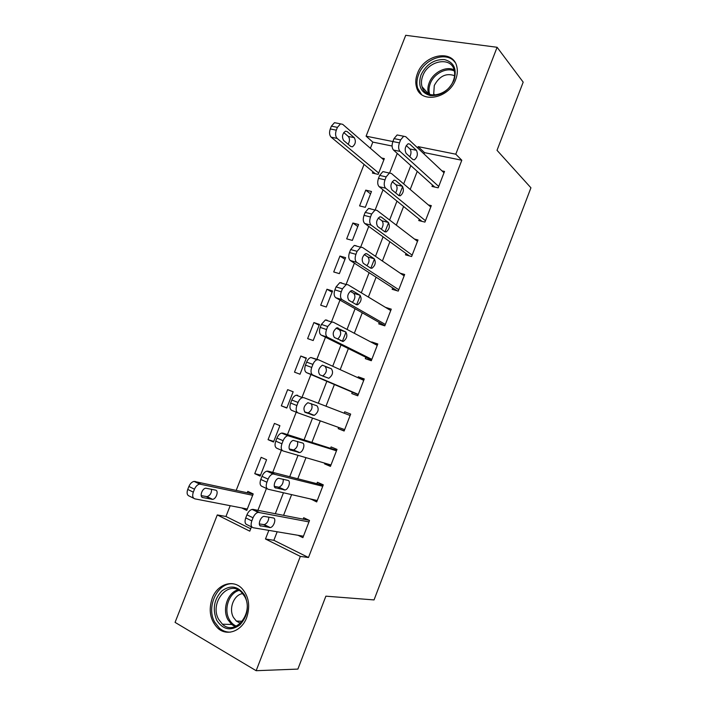 <?xml version="1.0" encoding="UTF-8"?>
<svg xmlns="http://www.w3.org/2000/svg" width="706" height="706" viewBox="0 0 706 706"><rect width="100%" height="100%" fill="white"/><g stroke="black" fill="none" stroke-linecap="round" stroke-linejoin="round"><path stroke-width="1.06" d="M455.697 79.443C448.99 98.814 420.458 103.985 416.514 87.147C415.287 82.893 415.596 78.357 417.44 73.539C423.979 54.3 453.102 48.714 456.8 66.593C457.779 70.626 457.417 74.915 455.697 79.443M246.685 617.573C241.726 631.199 226.944 636.565 217.951 628.322C210.185 620.397 208.27 610.363 212.232 598.211C217.307 584.259 232.83 578.946 241.893 588.407C248.847 596.288 250.445 606.013 246.685 617.573M392.086 146.027L372.821 142.1L366.087 136.17L405.721 35.3L497.103 47.284L523.19 82.143L497.024 150.316L530.93 187.805L374.048 599.923L325.872 596.173L297.879 669.094L256.154 670.7L175.07 622.374L217.28 514.939L249.774 531.159L251.451 526.879M230.182 505.708L225.955 516.483L217.28 514.939M372.821 142.1L370.394 148.286M364.067 164.419L236.21 490.343M225.955 516.483L250.701 528.785M241.69 507.941L246.765 510.403L253.207 493.935L247.815 491.385L247.276 492.753M260.17 476.126L266.577 459.73L261.149 457.329L254.751 473.655L260.17 476.126M273.513 442.009L279.894 425.683L274.422 423.415L268.059 439.67L273.513 442.009M286.795 408.042L293.158 391.786L287.642 389.65L281.306 405.835L286.795 408.042M300.024 374.215L306.351 358.039L300.809 356.027L294.499 372.15L300.024 374.215M313.19 340.539L319.491 324.433L313.905 322.563L307.622 338.606L313.19 340.539M326.304 307.013L332.579 290.978L326.957 289.239L320.7 305.213L326.304 307.013M339.365 273.637L345.605 257.664L339.948 256.057L333.717 271.96L339.365 273.637M352.356 240.402L358.577 224.499L352.876 223.017L346.681 238.857L352.356 240.402M365.302 207.317L371.488 191.485L365.761 190.126L359.583 205.896L365.302 207.317M372.945 171.77L372.433 173.076L378.187 174.364L384.346 158.603L381.655 158.029M277.176 531.777L273.866 540.302L308.478 557.511L461.803 160.244L424.509 152.637L424.006 153.934M417.237 171.355L410.195 189.464M403.585 206.479L396.322 225.161M389.88 241.752L382.387 261.026M376.104 277.202L368.382 297.058M362.266 312.811L354.315 333.267M348.367 348.587L340.177 369.644M334.397 384.532L325.987 406.179M320.277 420.864L311.911 442.388M305.98 457.656L297.773 478.774M291.613 494.632L283.565 515.336M298.064 535.307L302.883 537.645L309.519 520.481L303.686 517.727L303.13 519.157M310.914 499.063L316.694 501.94L323.295 484.854L317.426 482.251L316.87 483.672M324.813 463.171L324.539 463.868L330.434 466.392L337.018 449.395L331.096 446.933L330.549 448.345M338.651 427.448L338.183 428.639L344.122 431.013L350.67 414.087L344.713 411.783L344.166 413.186M352.312 392.165L351.764 393.56L357.748 395.801L364.261 378.954L358.269 376.783L357.907 377.71M365.832 357.254L365.284 358.648L371.303 360.74L377.789 343.972L371.753 341.951L371.585 342.375M379.281 322.51L378.743 323.895L384.805 325.845L391.265 309.149L385.423 307.339M392.677 287.916L392.148 289.292L398.237 291.101L404.67 274.484L400.276 273.231M406.012 253.48L405.482 254.857L411.616 256.525L418.014 239.978L414.484 239.06M419.293 219.195L418.755 220.563L424.933 222.099L431.304 205.623L428.339 204.925M432.504 185.069L431.975 186.428L438.188 187.822L444.533 171.426L441.982 170.887M497.103 47.284L455.785 154.199L418.173 146.636L417.661 147.951M461.803 160.244L455.785 154.199M308.478 557.511L300.332 556.399L256.154 670.7M268.836 530.374L265.474 538.996L300.332 556.399M410.804 165.583L403.673 183.904M402.649 186.525L399.075 195.703M396.975 201.113L389.615 220.025M388.591 222.664L384.999 231.877M383.076 236.819L375.486 256.313M374.454 258.97L370.853 268.227M369.123 272.684L361.295 292.787M360.263 295.452L356.636 304.754M355.092 308.725L347.034 329.428M345.993 332.102L342.357 341.457M341.007 344.934L332.711 366.246M326.843 381.311L318.318 403.223M312.529 418.093L304.048 439.882M298.038 455.335L289.716 476.709M283.468 492.762L275.314 513.721M434.702 187.046L393.489 150.043C391.874 148.101 391.662 145.277 392.88 141.544L366.087 136.17M256.94 512.803L257.461 511.488M257.911 510.323L266.444 488.455M271.978 474.3L272.428 473.144M272.728 472.367L281.376 450.225M286.936 435.981L287.324 434.984M287.474 434.587L296.229 412.172M301.815 397.857L310.922 374.524M316.747 359.619L325.484 337.23M331.441 321.98L339.974 300.103M346.064 284.5L354.394 263.17M360.634 247.197L368.753 226.405M375.142 210.017L383.031 189.817M389.597 172.996L397.249 153.405M273.866 540.302L265.474 538.996M424.509 152.637L418.173 146.636M370.553 193.894L365.761 190.126M357.792 226.52L352.876 223.017M344.978 259.287L339.948 256.057M332.102 292.196L326.957 289.239M319.174 325.245L313.905 322.563M306.192 358.445L300.809 356.027M293.158 391.786L287.642 389.65M286.874 407.839L281.306 405.835M273.751 441.391L268.059 439.67M260.567 475.094L254.751 473.655M317.162 500.713L310.834 499.266M330.717 465.669L324.539 463.868M344.21 430.784L338.183 428.639M350.67 414.095L344.713 411.783M364.075 379.44L358.269 376.783M377.419 344.943L371.753 341.951M303.43 536.207L253.154 527.726C251.018 526.967 250.577 524.69 251.813 520.887L253.022 517.789C254.336 514.762 256.049 512.944 258.158 512.335L308.963 521.91M309.219 520.34L253.092 509.388L259.164 512.318M260.893 526.102C257.452 525.785 260.24 516.836 263.929 516.342L273.319 517.957C276.655 518.319 273.866 527.117 270.274 527.585L260.073 525.696M268.827 517.11C268.677 520.86 267.159 523.375 264.291 524.655L259.314 523.923M252.068 527.188L247.1 524.726C244.956 523.967 244.505 521.69 245.732 517.904L246.941 514.815C248.247 511.806 249.959 509.997 252.086 509.397L253.092 509.388M253.163 494.032L194.071 481.386C191.9 481.889 190.17 483.584 188.899 486.46L187.725 489.417C186.552 493.044 187.081 495.277 189.314 496.089L193.744 498.286M247.303 509.026L194.874 498.851C192.65 498.03 192.129 495.806 193.312 492.161L194.485 489.196C195.765 486.302 197.486 484.598 199.657 484.087L252.669 495.303M201.201 495.621L207.105 496.662C210.15 495.435 211.641 492.973 211.562 489.276M202.851 497.562L212.612 499.363C216.327 499.045 218.984 490.591 215.515 490.114L205.737 488.199C201.925 488.534 199.277 497.13 202.851 497.562L201.987 497.139M317.241 500.51L268.165 489.249C266.091 488.375 265.668 486.037 266.903 482.242L268.112 479.153C269.357 476.259 270.98 474.511 272.993 473.911L322.748 486.275M323.136 485.269L268.024 471.158L274.149 473.92M275.737 488.005C272.454 487.528 275.049 478.809 278.641 478.289L287.942 480.389C291.128 480.918 288.525 489.487 285.021 489.99L275.146 487.74M283.238 479.215C283.459 483.036 282.038 485.71 278.994 487.219L274.307 486.31M267.38 488.887L262.058 486.425C259.976 485.543 259.552 483.204 260.779 479.427L261.979 476.356C263.223 473.479 264.847 471.74 266.868 471.149L268.024 471.158M330.99 464.972L283.106 450.966C281.085 449.969 280.688 447.569 281.923 443.783L283.124 440.712C284.306 437.941 285.851 436.264 287.766 435.681L336.471 450.807M336.665 450.296L282.885 433.122L289.063 435.708M290.51 450.101C287.368 449.457 289.795 440.959 293.29 440.403L302.495 443.006C305.539 443.695 303.103 452.052 299.697 452.572L290.166 449.951M297.473 441.426C298.188 445.274 296.899 448.125 293.625 449.969L289.328 448.954M282.638 450.763L276.955 448.31C274.925 447.304 274.519 444.912 275.746 441.144L276.937 438.091C278.12 435.328 279.664 433.66 281.588 433.087L282.885 433.122M344.669 429.601L297.967 412.878C296.008 411.748 295.637 409.295 296.864 405.518L298.056 402.464C299.185 399.808 300.65 398.202 302.468 397.628L303.898 397.69L350.123 415.499L303.898 397.69M305.213 412.383C302.9 409.048 303.792 405.818 307.869 402.711L316.968 405.8C319.191 409.127 318.3 412.304 314.302 415.349L305.213 412.383M311.222 403.611C312.943 407.212 311.928 410.31 308.178 412.904L304.533 411.916M297.826 412.816L291.772 410.389C289.795 409.259 289.416 406.815 290.643 403.047L291.825 400.011C292.955 397.363 294.42 395.766 296.238 395.201L297.676 395.272M358.286 394.389L312.767 374.965C310.852 373.721 310.508 371.215 311.734 367.438L312.926 364.402C313.993 361.86 315.388 360.307 317.109 359.751L318.662 359.857L363.722 380.349M318.344 359.742L310.834 357.501C309.104 358.048 307.71 359.583 306.642 362.116L305.46 365.134C304.242 368.903 304.586 371.4 306.519 372.644L358.18 394.663M319.844 374.842C317.612 371.453 318.459 368.232 322.386 365.187L331.379 368.77C333.523 372.159 332.667 375.336 328.82 378.301L319.844 374.842M331.379 368.77L325.201 366.529C327.363 369.909 326.516 373.077 322.651 376.024L322.607 376.033M244.691 595.255C249.43 606.277 247.832 616.162 239.899 624.907C230.774 631.34 223.07 629.814 216.768 620.327C212.277 609.384 213.892 599.65 221.622 591.116C230.5 584.603 238.187 585.98 244.691 595.255M218.701 619.436L222.434 624.21C235.222 636.697 254.504 612.446 244.523 596.252L241.558 592.334C228.894 578.832 208.879 602.739 218.701 619.436M240.472 623.301L236.333 621.068L233.474 617.441C228.391 608.748 233.915 594.549 242.732 593.605M234.207 584.003C218.516 580.826 205.525 606.277 214.721 622.162L219.469 628.216C222.725 630.961 226.388 632.267 230.438 632.126M420.952 75.013C426.15 64.44 433.943 59.286 444.33 59.56C453.94 62.137 457.17 68.994 454.02 80.14C448.645 90.95 440.729 96.104 430.289 95.584C420.864 92.768 417.758 85.911 420.952 75.013M453.367 80.634C454.752 76.989 455.035 73.539 454.232 70.3C451.249 56.092 428.021 60.495 422.779 75.877C421.314 79.707 421.067 83.317 422.029 86.697C425.171 100.243 448.028 96.095 453.367 80.634M434.181 95.098L433.722 93.854L434.287 85.497C439.423 76.027 446.192 72.762 454.593 75.692M455.061 62.41C447.004 50.691 424.138 58.633 418.561 74.642C416.734 79.425 416.434 83.926 417.643 88.135L421.482 94.463M371.85 359.345L327.487 337.247C325.625 335.888 325.307 333.32 326.534 329.543L327.716 326.525L331.688 322.06L333.356 322.21L377.251 345.366M327.037 320.127L325.369 319.968L321.389 324.407L320.215 327.416C318.988 331.167 319.315 333.726 321.186 335.094L371.55 360.095M334.406 337.494C332.252 334.035 333.064 330.823 336.841 327.84L345.719 331.926C347.793 335.359 346.973 338.536 343.266 341.439L334.406 337.494M336.188 328.122L339.498 329.843C341.545 332.773 340.919 335.862 337.609 339.101M385.344 324.451L342.136 299.706C340.318 298.232 340.027 295.611 341.254 291.843L342.428 288.833L346.205 284.544L347.97 284.747L390.727 310.534M341.616 282.824L339.833 282.621L336.056 286.883L334.891 289.875C333.664 293.625 333.964 296.246 335.791 297.72L384.867 325.687M348.896 300.315C346.822 296.802 347.599 293.59 351.235 290.678L352.594 290.828L359.998 295.249C361.993 298.744 361.207 301.921 357.633 304.763L356.345 304.621L348.896 300.315M350.194 291.234L353.724 293.325C355.647 295.973 355.189 298.965 352.347 302.309M398.775 289.716L356.706 262.358C354.95 260.761 354.686 258.087 355.912 254.319L357.077 251.327L360.66 247.206L362.522 247.471L404.132 275.87M356.115 245.706L354.244 245.441L350.661 249.545L349.488 252.519C348.27 256.269 348.552 258.934 350.326 260.532L397.081 290.757M363.316 263.32C361.313 259.755 362.063 256.543 365.558 253.683L366.996 253.878L374.198 258.758C376.121 262.305 375.363 265.474 371.93 268.262L370.571 268.086L363.316 263.32M364.234 254.531L367.888 256.984C369.679 259.42 369.353 262.314 366.899 265.677M412.154 255.14L371.215 225.188C369.512 223.475 369.264 220.74 370.491 216.989L371.647 214.006L375.054 210.044L376.995 210.37L417.484 241.355M370.544 208.764L368.594 208.438L365.187 212.382L364.022 215.348C362.805 219.089 363.06 221.816 364.781 223.52L409.356 255.907M377.666 226.511C375.742 222.884 376.457 219.663 379.828 216.866L381.328 217.113L388.335 222.434C390.189 226.044 389.456 229.212 386.147 231.939L384.726 231.718L377.666 226.511M378.266 218.022L381.981 220.819C383.64 223.078 383.42 225.876 381.319 229.203M425.462 220.722L385.652 188.193C383.993 186.375 383.773 183.586 384.999 179.836L386.156 176.871L389.394 173.058L391.406 173.447L430.775 206.999M384.911 172.008L382.881 171.611L379.643 175.406L378.487 178.362C377.269 182.095 377.498 184.866 379.175 186.693L421.959 221.357M391.954 189.87C390.091 186.181 390.789 182.969 394.036 180.215L395.598 180.524L402.402 186.278C404.185 189.949 403.479 193.117 400.293 195.8L398.811 195.518L391.954 189.87M392.271 181.689L396.004 184.822C397.54 186.94 397.416 189.632 395.616 192.897M438.717 186.455L400.02 151.384C398.405 149.451 398.21 146.61 399.437 142.868L400.584 139.912L403.664 136.24L405.747 136.708L444.003 172.793M406.162 153.405C404.379 149.663 405.05 146.442 408.174 143.742L409.789 144.103L416.408 150.299C418.12 154.023 417.44 157.2 414.36 159.83L412.834 159.494L406.162 153.405M406.259 145.56L409.965 148.992C411.377 150.987 411.333 153.573 409.815 156.741M399.437 142.868L392.88 141.544L394.027 138.614L397.107 134.961L399.119 135.349M378.698 173.049L337.15 138.411C335.421 136.514 335.129 133.769 336.294 130.178L337.415 127.354L340.521 123.859L342.71 124.344L383.835 159.918M375.31 173.72L331.149 137.176C329.402 135.278 329.102 132.543 330.267 128.969L331.379 126.153L334.485 122.676L336.594 123.091M348.146 144.271C349.858 141.191 349.92 138.579 348.305 136.443L343.734 132.543M343.628 140.476L350.785 146.477L352.391 146.83C355.533 144.342 356.151 141.279 354.253 137.652L347.149 131.554L345.455 131.175C342.269 133.725 341.66 136.832 343.628 140.476M245.732 517.904L251.813 520.887M246.941 514.815L253.022 517.789M269.568 527.603L263.576 524.673M200.698 484.104L195.112 481.413M194.485 489.196L188.899 486.46M193.312 492.161L187.725 489.417M206.364 496.653L211.879 499.354M260.779 479.427L266.903 482.242M261.979 476.356L268.112 479.153M284.209 489.99L278.173 487.219M275.746 441.144L281.923 443.783M276.937 438.091L283.124 440.712M298.77 452.555L292.69 449.951M290.643 403.047L296.864 405.518M291.825 400.011L298.056 402.464M313.27 415.305L307.145 412.869M306.519 372.644L312.767 374.965M305.46 365.134L311.734 367.438M306.642 362.116L312.926 364.402M235.151 626.654L231.674 624.466L227.959 619.753C221.966 609.349 227.641 592.502 237.993 589.801M239.113 590.419C229.018 592.881 223.405 609.296 229.238 619.409C231.003 622.63 233.377 624.872 236.36 626.143M428.63 94.11L428.454 93.554C427.492 90.209 427.73 86.644 429.177 82.849C432.875 72.621 445.954 65.702 454.099 69.85M454.399 71.05C446.527 66.991 433.837 73.671 430.263 83.582C428.78 87.5 428.613 91.145 429.76 94.516M321.186 335.094L327.487 337.247M320.215 327.416L326.534 329.543M321.389 324.407L327.716 326.525M338.121 327.955L337.636 327.796M345.719 331.926L339.498 329.843M335.791 297.72L342.136 299.706M334.891 289.875L341.254 291.843M336.056 286.883L342.428 288.833M352.594 290.828L351.853 290.598M359.998 295.249L353.724 293.325M350.326 260.532L356.706 262.358M349.488 252.519L355.912 254.319M350.661 249.545L357.077 251.327M366.996 253.878L366.008 253.604M374.198 258.758L367.888 256.984M364.781 223.52L371.215 225.188M364.022 215.348L370.491 216.989M365.187 212.382L371.647 214.006M381.328 217.113L380.093 216.804M388.335 222.434L381.981 220.819M379.175 186.693L385.652 188.193M378.487 178.362L384.999 179.836M379.643 175.406L386.156 176.871M395.598 180.524L394.133 180.189M402.402 186.278L396.004 184.822M393.489 150.043L400.02 151.384M394.027 138.614L400.584 139.912M409.789 144.103L408.112 143.768M416.408 150.299L409.965 148.992M337.15 138.411L331.149 137.176M337.415 127.354L331.379 126.153M336.294 130.178L330.267 128.969M345.384 131.201L347.149 131.554M348.305 136.443L354.253 137.652M252.086 509.397L258.158 512.335M270.274 527.585L264.291 524.655M199.657 484.087L194.071 481.386M207.105 496.662L212.612 499.363M266.868 471.149L272.993 473.911M285.021 489.99L278.994 487.219M281.588 433.087L287.766 435.681M299.697 452.572L293.625 449.969M296.238 395.201L302.468 397.628M314.302 415.349L308.178 412.904M310.834 357.501L317.109 359.751M328.82 378.301L322.651 376.024M236.333 621.068L242.326 621.271M235.266 626.61L231.674 624.466L222.434 624.21M428.657 94.119L422.029 86.697M433.722 93.854L434.843 95.063M325.369 319.968L331.688 322.06M343.266 341.439L340.142 340.38M339.833 282.621L346.205 284.544M357.633 304.763L355.347 304.048M354.244 245.441L360.66 247.206M371.93 268.262L370.006 267.715M368.594 208.438L375.054 210.044M386.147 231.939L384.426 231.497M382.881 171.611L389.394 173.058M400.293 195.8L398.696 195.421M397.107 134.961L403.664 136.24M414.36 159.83L412.851 159.512M340.521 123.859L334.485 122.676M350.803 146.495L352.391 146.83"/></g></svg>
